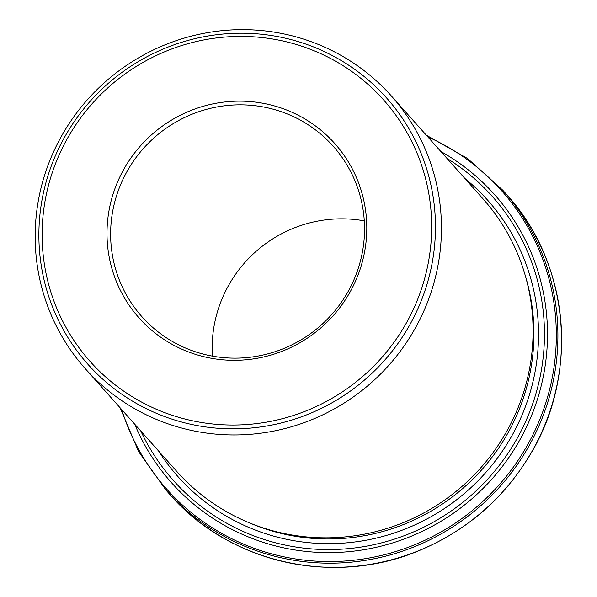<?xml version="1.0" encoding="UTF-8"?>
<svg xmlns="http://www.w3.org/2000/svg" width="597" height="597" viewBox="0 0 597 597"><rect width="100%" height="100%" fill="white"/><g stroke="black" fill="none" stroke-linecap="round" stroke-linejoin="round"><path stroke-width="0.9" d="M391.378 95.968L483.01 198.838A204.987 200.801 138.3 0 1 532.397 347.626A204.987 200.801 138.3 0 1 393.401 526.36A204.987 200.801 138.3 0 1 176.861 471.518L85.237 368.64A204.987 200.801 -41.7 0 0 301.769 423.482A204.987 200.801 -41.7 0 0 440.773 244.748A204.987 200.801 -41.7 0 0 391.378 95.968A204.987 200.801 -41.7 0 0 174.846 41.126A204.987 200.801 -41.7 0 0 35.842 219.853A204.987 200.801 -41.7 0 0 85.237 368.64M364.289 220.845A128.116 125.497 -41.7 0 0 212.405 356.125M364.125 239.27A128.116 125.497 -41.7 0 0 333.253 146.28A128.116 125.497 -41.7 0 0 154.116 137.773A128.116 125.497 -41.7 0 0 141.914 316.701A128.116 125.497 -41.7 0 0 277.247 350.976A128.116 125.497 -41.7 0 0 364.125 239.27M366.364 238.681A131.071 128.4 -41.7 0 0 181.376 114.728A131.071 128.4 -41.7 0 0 162.959 338.76A131.071 128.4 -41.7 0 0 366.364 238.681M434.803 243.18A200.092 196.01 138.3 0 1 124.303 395.953A200.092 196.01 138.3 0 1 152.414 53.954A200.092 196.01 138.3 0 1 434.803 243.18M431.019 242.658A196.54 192.525 -41.7 0 0 153.645 56.79A196.54 192.525 -41.7 0 0 126.027 392.722A196.54 192.525 -41.7 0 0 431.019 242.658M249.255 522.785A203.45 199.294 -41.7 0 0 533.248 350.193A203.45 199.294 -41.7 0 0 525.591 276.665M440.825 151.481A216.435 212.017 138.3 0 1 546.785 351.775A216.435 212.017 138.3 0 1 365.991 549.352A216.435 212.017 138.3 0 1 134.683 424.154M140.802 431.027A213.539 209.174 -41.7 0 0 369.849 545.516A213.539 209.174 -41.7 0 0 543.755 351.417A213.539 209.174 -41.7 0 0 446.944 158.354M121.691 409.572A224.285 219.703 -41.7 0 0 358.193 559.702A224.285 219.703 -41.7 0 0 555.583 353.431A224.285 219.703 -41.7 0 0 427.833 136.892M426.295 135.168L467.623 158.541L502.831 190.271A225.487 220.883 138.3 0 1 557.158 353.939A225.487 220.883 138.3 0 1 404.259 550.546A225.487 220.883 138.3 0 1 166.07 490.219L169.794 494.398A225.487 220.883 -41.7 0 0 407.982 554.725A225.487 220.883 -41.7 0 0 560.881 358.118A225.487 220.883 -41.7 0 0 506.554 194.458C569.396 262.919 579.597 372.871 530.643 453.877C504.256 498.099 467.339 530.233 419.915 550.27C334.596 586.806 229.449 563.329 169.794 494.398M158.593 451.004A207.547 203.308 -41.7 0 0 381.558 536.77A207.547 203.308 -41.7 0 0 537.845 351.051A207.547 203.308 -41.7 0 0 464.742 178.331M502.831 190.271L506.554 194.458M166.07 490.219L138.608 451.586L120.154 407.841"/></g></svg>
